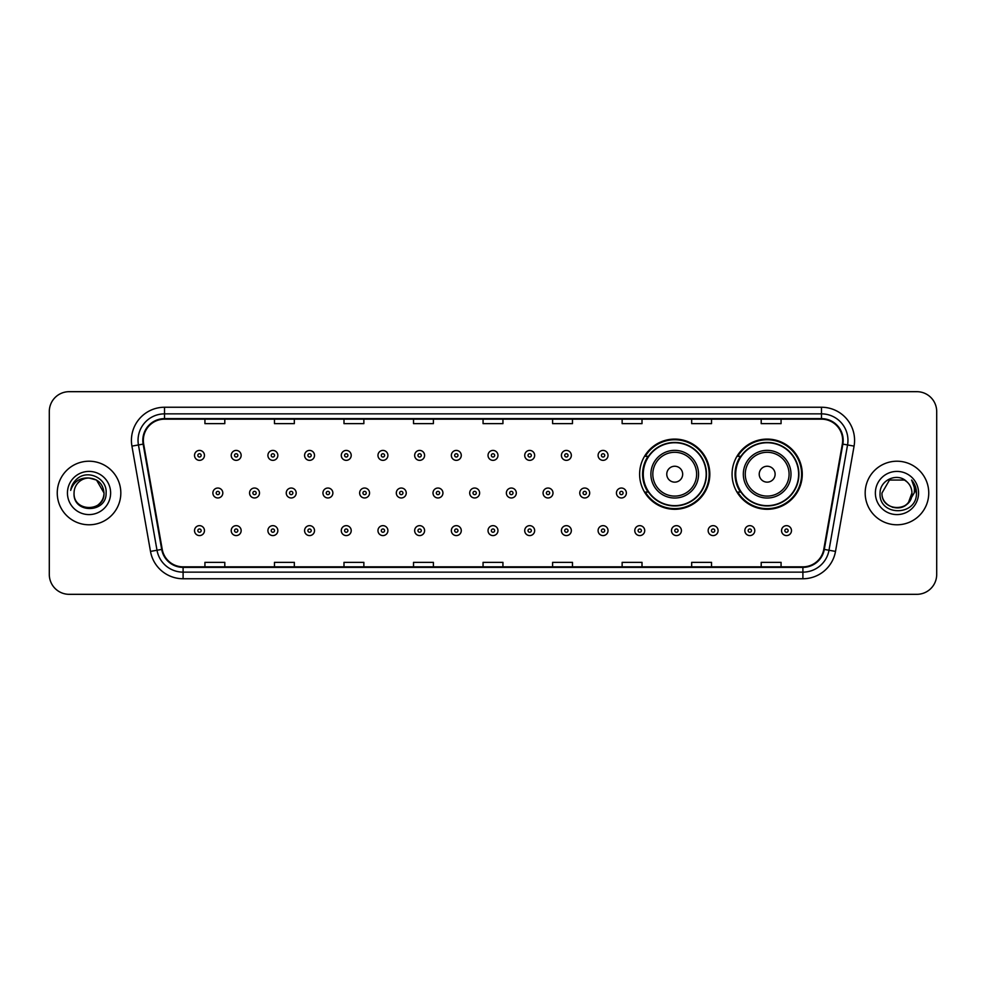 <?xml version="1.0" encoding="UTF-8"?>
<svg xmlns="http://www.w3.org/2000/svg" width="986" height="986" viewBox="0 0 986 986"><rect width="100%" height="100%" fill="white"/><g stroke="black" fill="none" stroke-linecap="round" stroke-linejoin="round"><path stroke-width="1.48" d="M732.068 474.192A35.102 35.102 0 0 0 767.17 509.294A35.102 35.102 0 0 0 802.271 474.192A35.102 35.102 0 0 0 767.17 439.09A35.102 35.102 0 0 0 732.068 474.192M639.618 474.192A35.102 35.102 0 0 0 674.72 509.294A35.102 35.102 0 0 0 709.821 474.192A35.102 35.102 0 0 0 674.72 439.09A35.102 35.102 0 0 0 639.618 474.192M648.036 492.076A32.119 32.119 0 0 1 648.036 456.308M740.486 492.076A32.119 32.119 0 0 1 740.486 456.308M49.3 411.544L49.3 574.456A19.868 19.868 0 0 0 69.168 594.324L916.832 594.324A19.868 19.868 0 0 0 936.7 574.456L936.7 411.544A19.868 19.868 0 0 0 916.832 391.676L69.168 391.676A19.868 19.868 0 0 0 49.3 411.544L49.3 574.456M57.25 493A31.786 31.786 0 0 0 89.036 524.786A31.786 31.786 0 0 0 120.822 493A31.786 31.786 0 0 0 89.036 461.214A31.786 31.786 0 0 0 57.25 493A31.786 31.786 0 0 0 89.036 524.786A31.786 31.786 0 0 0 120.822 493A31.786 31.786 0 0 0 89.036 461.214A31.786 31.786 0 0 0 57.25 493M865.178 493A31.786 31.786 0 0 0 896.964 524.786A31.786 31.786 0 0 0 928.75 493A31.786 31.786 0 0 0 896.964 461.214A31.786 31.786 0 0 0 865.178 493A31.786 31.786 0 0 0 896.964 524.786A31.786 31.786 0 0 0 928.75 493A31.786 31.786 0 0 0 896.964 461.214A31.786 31.786 0 0 0 865.178 493M143.34 440.348A21.187 21.187 0 0 1 164.526 419.161L821.474 419.161A21.187 21.187 0 0 1 842.34 444.033L823.778 549.325A21.187 21.187 0 0 1 802.9 566.839L183.1 566.839A21.187 21.187 0 0 1 162.222 549.325L143.66 444.033A21.187 21.187 0 0 1 143.34 440.348M142.81 440.348A21.717 21.717 0 0 0 143.143 444.119L161.704 549.424A21.717 21.717 0 0 0 183.1 567.369L802.9 567.369A21.717 21.717 0 0 0 824.296 549.424L842.857 444.119A21.717 21.717 0 0 0 821.474 418.631L164.526 418.631A21.717 21.717 0 0 0 142.81 440.348M131.927 446.103A33.117 33.117 0 0 1 164.526 407.243L821.474 407.243A33.117 33.117 0 0 1 854.073 446.103L835.512 551.396A33.117 33.117 0 0 1 802.9 578.757L183.1 578.757A33.117 33.117 0 0 1 150.488 551.396L131.927 446.103L138.447 444.957A26.486 26.486 0 0 1 164.526 413.861L821.474 413.861A26.486 26.486 0 0 1 847.553 444.957L828.992 550.25A26.486 26.486 0 0 1 802.9 572.139L183.1 572.139A26.486 26.486 0 0 1 157.008 550.25L138.447 444.957A26.486 26.486 0 0 1 138.04 440.348M916.832 391.676L69.168 391.676M69.168 594.324L916.832 594.324M936.7 574.456L936.7 411.544M483.066 419.161L483.066 423.647L502.934 423.647L502.934 419.161M413.528 419.161L413.528 423.647L433.396 423.647L433.396 419.161M343.991 419.161L343.991 423.647L363.859 423.647L363.859 419.161M274.465 419.161L274.465 423.647L294.333 423.647L294.333 419.161M204.928 419.161L204.928 423.647L224.796 423.647L224.796 419.161M552.604 419.161L552.604 423.647L572.472 423.647L572.472 419.161M622.141 419.161L622.141 423.647L642.009 423.647L642.009 419.161M691.667 419.161L691.667 423.647L711.535 423.647L711.535 419.161M761.204 419.161L761.204 423.647L781.072 423.647L781.072 419.161M502.934 566.839L502.934 562.353L483.066 562.353L483.066 566.839M433.396 566.839L433.396 562.353L413.528 562.353L413.528 566.839M363.859 566.839L363.859 562.353L343.991 562.353L343.991 566.839M294.333 566.839L294.333 562.353L274.465 562.353L274.465 566.839M224.796 566.839L224.796 562.353L204.928 562.353L204.928 566.839M572.472 566.839L572.472 562.353L552.604 562.353L552.604 566.839M642.009 566.839L642.009 562.353L622.141 562.353L622.141 566.839M711.535 566.839L711.535 562.353L691.667 562.353L691.667 566.839M781.072 566.839L781.072 562.353L761.204 562.353L761.204 566.839M74.061 493A14.975 14.975 0 0 1 89.036 478.025L96.517 480.034L104.011 493L96.517 480.034L89.036 478.025L96.517 480.034L104.011 493L96.517 480.034L89.036 478.025L96.517 480.034L104.011 493C104.923 512.313 73.149 512.313 74.061 493C72.668 513.928 106.771 513.447 106.106 493C107.264 478.678 88.666 469.41 77.66 478.346C73.765 481.464 71.436 485.469 70.672 490.375C73.753 481.599 79.866 477.483 89.036 478.025L96.517 480.034L104.011 493C104.923 512.313 73.149 512.313 74.061 493C73.149 512.313 104.923 512.313 104.011 493C104.923 512.313 73.149 512.313 74.061 493C73.149 512.313 104.923 512.313 104.011 493C104.923 512.313 73.149 512.313 74.061 493C73.149 512.313 104.923 512.313 104.011 493C104.923 512.313 73.149 512.313 74.061 493C73.149 512.313 104.923 512.313 104.011 493C103.9 497.918 101.878 501.936 97.922 505.042M89.036 478.025C98.132 478.913 103.111 483.904 104.011 493M67.442 493A21.593 21.593 0 0 0 89.036 514.593A21.593 21.593 0 0 0 110.629 493A21.593 21.593 0 0 0 89.036 471.407A21.593 21.593 0 0 0 67.442 493M682.669 474.192A7.95 7.95 0 0 0 674.72 466.242A7.95 7.95 0 0 0 666.77 474.192A7.95 7.95 0 0 0 674.72 482.142A7.95 7.95 0 0 0 682.669 474.192M698.556 474.192A23.837 23.837 0 0 0 674.72 450.355A23.837 23.837 0 0 0 650.883 474.192A23.837 23.837 0 0 0 674.72 498.029A23.837 23.837 0 0 0 698.556 474.192A23.837 23.837 0 0 1 674.72 498.029A23.837 23.837 0 0 1 650.883 474.192M706.173 474.192A31.453 31.453 0 0 0 674.72 442.739A31.453 31.453 0 0 0 643.266 474.192A31.453 31.453 0 0 0 674.72 505.645A31.453 31.453 0 0 0 706.173 474.192M709.156 474.192A34.436 34.436 0 0 1 645.288 492.076L648.48 492.076A31.749 31.749 0 0 0 706.469 474.266A31.749 31.749 0 0 0 648.48 456.308L645.288 456.308A34.436 34.436 0 0 1 709.156 474.192M775.119 474.192A7.95 7.95 0 0 0 767.17 466.242A7.95 7.95 0 0 0 759.22 474.192A7.95 7.95 0 0 0 767.17 482.142A7.95 7.95 0 0 0 775.119 474.192M791.006 474.192A23.837 23.837 0 0 0 767.17 450.355A23.837 23.837 0 0 0 743.321 474.192A23.837 23.837 0 0 0 767.17 498.029A23.837 23.837 0 0 0 791.006 474.192A23.837 23.837 0 0 1 767.17 498.029A23.837 23.837 0 0 1 743.321 474.192M798.623 474.192A31.453 31.453 0 0 0 767.17 442.739A31.453 31.453 0 0 0 735.716 474.192A31.453 31.453 0 0 0 767.17 505.645A31.453 31.453 0 0 0 798.623 474.192M801.606 474.192A34.436 34.436 0 0 1 737.738 492.076L740.93 492.076A31.749 31.749 0 0 0 798.919 474.266A31.749 31.749 0 0 0 740.93 456.308L737.738 456.308A34.436 34.436 0 0 1 801.606 474.192M892.367 507.248C903.718 509.035 910.251 504.29 911.939 493C912.851 512.313 881.077 512.313 881.989 493L889.483 480.034L881.989 493L889.483 480.034L904.445 480.034L906.775 481.686C897.58 472.06 879.894 479.997 880.067 493C878.378 516.109 915.846 516.713 916.462 494.122L916.487 493C916.438 488.095 914.798 483.781 911.582 480.059C914.034 484.077 914.885 488.39 914.17 493L908.439 502.613A14.975 14.975 0 0 0 911.939 493L908.439 502.613C900.489 513.361 881.213 506.484 881.989 493C881.077 512.313 912.851 512.313 911.939 493L908.402 502.663L911.939 493C912.851 512.313 881.077 512.313 881.989 493C881.077 512.313 912.851 512.313 911.939 493A14.975 14.975 0 0 0 906.775 481.686M875.371 493A21.593 21.593 0 0 0 896.964 514.593A21.593 21.593 0 0 0 918.558 493A21.593 21.593 0 0 0 896.964 471.407A21.593 21.593 0 0 0 875.371 493M916.487 493L911.877 480.392M911.73 480.231L916.475 493.567M204.459 455.384A4.967 4.967 0 0 1 199.492 460.351A4.967 4.967 0 0 1 194.525 455.384A4.967 4.967 0 0 1 199.492 450.417A4.967 4.967 0 0 1 204.459 455.384A4.967 4.967 0 0 0 199.492 450.417A4.967 4.967 0 0 0 194.525 455.384M241.151 455.384A4.967 4.967 0 0 1 236.184 460.351A4.967 4.967 0 0 1 231.217 455.384A4.967 4.967 0 0 1 236.184 450.417A4.967 4.967 0 0 1 241.151 455.384A4.967 4.967 0 0 0 236.184 450.417A4.967 4.967 0 0 0 231.217 455.384M277.842 455.384A4.967 4.967 0 0 1 272.875 460.351A4.967 4.967 0 0 1 267.909 455.384A4.967 4.967 0 0 1 272.875 450.417A4.967 4.967 0 0 1 277.842 455.384A4.967 4.967 0 0 0 272.875 450.417A4.967 4.967 0 0 0 267.909 455.384M314.522 455.384A4.967 4.967 0 0 1 309.555 460.351A4.967 4.967 0 0 1 304.588 455.384A4.967 4.967 0 0 1 309.555 450.417A4.967 4.967 0 0 1 314.522 455.384A4.967 4.967 0 0 0 309.555 450.417A4.967 4.967 0 0 0 304.588 455.384M351.213 455.384A4.967 4.967 0 0 1 346.246 460.351A4.967 4.967 0 0 1 341.279 455.384A4.967 4.967 0 0 1 346.246 450.417A4.967 4.967 0 0 1 351.213 455.384A4.967 4.967 0 0 0 346.246 450.417A4.967 4.967 0 0 0 341.279 455.384M387.905 455.384A4.967 4.967 0 0 1 382.938 460.351A4.967 4.967 0 0 1 377.971 455.384A4.967 4.967 0 0 1 382.938 450.417A4.967 4.967 0 0 1 387.905 455.384A4.967 4.967 0 0 0 382.938 450.417A4.967 4.967 0 0 0 377.971 455.384M424.596 455.384A4.967 4.967 0 0 1 419.629 460.351A4.967 4.967 0 0 1 414.662 455.384A4.967 4.967 0 0 1 419.629 450.417A4.967 4.967 0 0 1 424.596 455.384A4.967 4.967 0 0 0 419.629 450.417A4.967 4.967 0 0 0 414.662 455.384M461.275 455.384A4.967 4.967 0 0 1 456.308 460.351A4.967 4.967 0 0 1 451.341 455.384A4.967 4.967 0 0 1 456.308 450.417A4.967 4.967 0 0 1 461.275 455.384A4.967 4.967 0 0 0 456.308 450.417A4.967 4.967 0 0 0 451.341 455.384M497.967 455.384A4.967 4.967 0 0 1 493 460.351A4.967 4.967 0 0 1 488.033 455.384A4.967 4.967 0 0 1 493 450.417A4.967 4.967 0 0 1 497.967 455.384A4.967 4.967 0 0 0 493 450.417A4.967 4.967 0 0 0 488.033 455.384M534.659 455.384A4.967 4.967 0 0 1 529.692 460.351A4.967 4.967 0 0 1 524.725 455.384A4.967 4.967 0 0 1 529.692 450.417A4.967 4.967 0 0 1 534.659 455.384A4.967 4.967 0 0 0 529.692 450.417A4.967 4.967 0 0 0 524.725 455.384M571.338 455.384A4.967 4.967 0 0 1 566.371 460.351A4.967 4.967 0 0 1 561.404 455.384A4.967 4.967 0 0 1 566.371 450.417A4.967 4.967 0 0 1 571.338 455.384A4.967 4.967 0 0 0 566.371 450.417A4.967 4.967 0 0 0 561.404 455.384M608.029 455.384A4.967 4.967 0 0 1 603.062 460.351A4.967 4.967 0 0 1 598.095 455.384A4.967 4.967 0 0 1 603.062 450.417A4.967 4.967 0 0 1 608.029 455.384A4.967 4.967 0 0 0 603.062 450.417A4.967 4.967 0 0 0 598.095 455.384M212.877 493A4.967 4.967 0 0 1 217.844 488.033A4.967 4.967 0 0 1 222.811 493A4.967 4.967 0 0 1 217.844 497.967A4.967 4.967 0 0 1 212.877 493A4.967 4.967 0 0 0 217.844 497.967A4.967 4.967 0 0 0 222.811 493M249.557 493A4.967 4.967 0 0 1 254.524 488.033A4.967 4.967 0 0 1 259.491 493A4.967 4.967 0 0 1 254.524 497.967A4.967 4.967 0 0 1 249.557 493A4.967 4.967 0 0 0 254.524 497.967A4.967 4.967 0 0 0 259.491 493M286.248 493A4.967 4.967 0 0 1 291.215 488.033A4.967 4.967 0 0 1 296.182 493A4.967 4.967 0 0 1 291.215 497.967A4.967 4.967 0 0 1 286.248 493A4.967 4.967 0 0 0 291.215 497.967A4.967 4.967 0 0 0 296.182 493M322.94 493A4.967 4.967 0 0 1 327.907 488.033A4.967 4.967 0 0 1 332.874 493A4.967 4.967 0 0 1 327.907 497.967A4.967 4.967 0 0 1 322.94 493A4.967 4.967 0 0 0 327.907 497.967A4.967 4.967 0 0 0 332.874 493M359.631 493A4.967 4.967 0 0 1 364.586 488.033A4.967 4.967 0 0 1 369.553 493A4.967 4.967 0 0 1 364.586 497.967A4.967 4.967 0 0 1 359.631 493A4.967 4.967 0 0 0 364.586 497.967A4.967 4.967 0 0 0 369.553 493M396.31 493A4.967 4.967 0 0 1 401.277 488.033A4.967 4.967 0 0 1 406.244 493A4.967 4.967 0 0 1 401.277 497.967A4.967 4.967 0 0 1 396.31 493A4.967 4.967 0 0 0 401.277 497.967A4.967 4.967 0 0 0 406.244 493M433.002 493A4.967 4.967 0 0 1 437.969 488.033A4.967 4.967 0 0 1 442.936 493A4.967 4.967 0 0 1 437.969 497.967A4.967 4.967 0 0 1 433.002 493A4.967 4.967 0 0 0 437.969 497.967A4.967 4.967 0 0 0 442.936 493M469.693 493A4.967 4.967 0 0 1 474.66 488.033A4.967 4.967 0 0 1 479.627 493A4.967 4.967 0 0 1 474.66 497.967A4.967 4.967 0 0 1 469.693 493A4.967 4.967 0 0 0 474.66 497.967A4.967 4.967 0 0 0 479.627 493M506.373 493A4.967 4.967 0 0 1 511.34 488.033A4.967 4.967 0 0 1 516.307 493A4.967 4.967 0 0 1 511.34 497.967A4.967 4.967 0 0 1 506.373 493A4.967 4.967 0 0 0 511.34 497.967A4.967 4.967 0 0 0 516.307 493M543.064 493A4.967 4.967 0 0 1 548.031 488.033A4.967 4.967 0 0 1 552.998 493A4.967 4.967 0 0 1 548.031 497.967A4.967 4.967 0 0 1 543.064 493A4.967 4.967 0 0 0 548.031 497.967A4.967 4.967 0 0 0 552.998 493M579.756 493A4.967 4.967 0 0 1 584.723 488.033A4.967 4.967 0 0 1 589.69 493A4.967 4.967 0 0 1 584.723 497.967A4.967 4.967 0 0 1 579.756 493A4.967 4.967 0 0 0 584.723 497.967A4.967 4.967 0 0 0 589.69 493M616.447 493A4.967 4.967 0 0 1 621.414 488.033A4.967 4.967 0 0 1 626.369 493A4.967 4.967 0 0 1 621.414 497.967A4.967 4.967 0 0 1 616.447 493A4.967 4.967 0 0 0 621.414 497.967A4.967 4.967 0 0 0 626.369 493M194.525 530.616A4.967 4.967 0 0 1 199.492 525.649A4.967 4.967 0 0 1 204.459 530.616A4.967 4.967 0 0 1 199.492 535.583A4.967 4.967 0 0 1 194.525 530.616A4.967 4.967 0 0 0 199.492 535.583A4.967 4.967 0 0 0 204.459 530.616M231.217 530.616A4.967 4.967 0 0 1 236.184 525.649A4.967 4.967 0 0 1 241.151 530.616A4.967 4.967 0 0 1 236.184 535.583A4.967 4.967 0 0 1 231.217 530.616A4.967 4.967 0 0 0 236.184 535.583A4.967 4.967 0 0 0 241.151 530.616M267.909 530.616A4.967 4.967 0 0 1 272.875 525.649A4.967 4.967 0 0 1 277.842 530.616A4.967 4.967 0 0 1 272.875 535.583A4.967 4.967 0 0 1 267.909 530.616A4.967 4.967 0 0 0 272.875 535.583A4.967 4.967 0 0 0 277.842 530.616M304.588 530.616A4.967 4.967 0 0 1 309.555 525.649A4.967 4.967 0 0 1 314.522 530.616A4.967 4.967 0 0 1 309.555 535.583A4.967 4.967 0 0 1 304.588 530.616A4.967 4.967 0 0 0 309.555 535.583A4.967 4.967 0 0 0 314.522 530.616M341.279 530.616A4.967 4.967 0 0 1 346.246 525.649A4.967 4.967 0 0 1 351.213 530.616A4.967 4.967 0 0 1 346.246 535.583A4.967 4.967 0 0 1 341.279 530.616A4.967 4.967 0 0 0 346.246 535.583A4.967 4.967 0 0 0 351.213 530.616M377.971 530.616A4.967 4.967 0 0 1 382.938 525.649A4.967 4.967 0 0 1 387.905 530.616A4.967 4.967 0 0 1 382.938 535.583A4.967 4.967 0 0 1 377.971 530.616A4.967 4.967 0 0 0 382.938 535.583A4.967 4.967 0 0 0 387.905 530.616M414.662 530.616A4.967 4.967 0 0 1 419.629 525.649A4.967 4.967 0 0 1 424.596 530.616A4.967 4.967 0 0 1 419.629 535.583A4.967 4.967 0 0 1 414.662 530.616A4.967 4.967 0 0 0 419.629 535.583A4.967 4.967 0 0 0 424.596 530.616M451.341 530.616A4.967 4.967 0 0 1 456.308 525.649A4.967 4.967 0 0 1 461.275 530.616A4.967 4.967 0 0 1 456.308 535.583A4.967 4.967 0 0 1 451.341 530.616A4.967 4.967 0 0 0 456.308 535.583A4.967 4.967 0 0 0 461.275 530.616M488.033 530.616A4.967 4.967 0 0 1 493 525.649A4.967 4.967 0 0 1 497.967 530.616A4.967 4.967 0 0 1 493 535.583A4.967 4.967 0 0 1 488.033 530.616A4.967 4.967 0 0 0 493 535.583A4.967 4.967 0 0 0 497.967 530.616M524.725 530.616A4.967 4.967 0 0 1 529.692 525.649A4.967 4.967 0 0 1 534.659 530.616A4.967 4.967 0 0 1 529.692 535.583A4.967 4.967 0 0 1 524.725 530.616A4.967 4.967 0 0 0 529.692 535.583A4.967 4.967 0 0 0 534.659 530.616M561.404 530.616A4.967 4.967 0 0 1 566.371 525.649A4.967 4.967 0 0 1 571.338 530.616A4.967 4.967 0 0 1 566.371 535.583A4.967 4.967 0 0 1 561.404 530.616A4.967 4.967 0 0 0 566.371 535.583A4.967 4.967 0 0 0 571.338 530.616M598.095 530.616A4.967 4.967 0 0 1 603.062 525.649A4.967 4.967 0 0 1 608.029 530.616A4.967 4.967 0 0 1 603.062 535.583A4.967 4.967 0 0 1 598.095 530.616A4.967 4.967 0 0 0 603.062 535.583A4.967 4.967 0 0 0 608.029 530.616M634.787 530.616A4.967 4.967 0 0 1 639.754 525.649A4.967 4.967 0 0 1 644.721 530.616A4.967 4.967 0 0 1 639.754 535.583A4.967 4.967 0 0 1 634.787 530.616A4.967 4.967 0 0 0 639.754 535.583A4.967 4.967 0 0 0 644.721 530.616M671.478 530.616A4.967 4.967 0 0 1 676.445 525.649A4.967 4.967 0 0 1 681.412 530.616A4.967 4.967 0 0 1 676.445 535.583A4.967 4.967 0 0 1 671.478 530.616A4.967 4.967 0 0 0 676.445 535.583A4.967 4.967 0 0 0 681.412 530.616M708.158 530.616A4.967 4.967 0 0 1 713.125 525.649A4.967 4.967 0 0 1 718.091 530.616A4.967 4.967 0 0 1 713.125 535.583A4.967 4.967 0 0 1 708.158 530.616A4.967 4.967 0 0 0 713.125 535.583A4.967 4.967 0 0 0 718.091 530.616M744.849 530.616A4.967 4.967 0 0 1 749.816 525.649A4.967 4.967 0 0 1 754.783 530.616A4.967 4.967 0 0 1 749.816 535.583A4.967 4.967 0 0 1 744.849 530.616A4.967 4.967 0 0 0 749.816 535.583A4.967 4.967 0 0 0 754.783 530.616M781.541 530.616A4.967 4.967 0 0 1 786.508 525.649A4.967 4.967 0 0 1 791.475 530.616A4.967 4.967 0 0 1 786.508 535.583A4.967 4.967 0 0 1 781.541 530.616A4.967 4.967 0 0 0 786.508 535.583A4.967 4.967 0 0 0 791.475 530.616M821.474 407.243L821.474 418.631M138.447 444.957L143.143 444.119M183.1 578.757L183.1 567.369M802.9 567.369L802.9 578.757M824.296 549.424L835.512 551.396M150.488 551.396L161.704 549.424M842.857 444.119L854.073 446.103M164.526 407.243L164.526 418.631M696.621 474.192A21.902 21.902 0 0 0 674.72 452.291A21.902 21.902 0 0 0 652.818 474.192A21.902 21.902 0 0 0 674.72 496.094A21.902 21.902 0 0 0 696.621 474.192M789.071 474.192A21.902 21.902 0 0 0 767.17 452.291A21.902 21.902 0 0 0 745.268 474.192A21.902 21.902 0 0 0 767.17 496.094A21.902 21.902 0 0 0 789.071 474.192M197.841 455.384A1.652 1.652 0 0 0 199.492 457.036A1.652 1.652 0 0 0 201.156 455.384A1.652 1.652 0 0 0 199.492 453.733A1.652 1.652 0 0 0 197.841 455.384M234.532 455.384A1.652 1.652 0 0 0 236.184 457.036A1.652 1.652 0 0 0 237.836 455.384A1.652 1.652 0 0 0 236.184 453.733A1.652 1.652 0 0 0 234.532 455.384M271.212 455.384A1.652 1.652 0 0 0 272.875 457.036A1.652 1.652 0 0 0 274.527 455.384A1.652 1.652 0 0 0 272.875 453.733A1.652 1.652 0 0 0 271.212 455.384M307.903 455.384A1.652 1.652 0 0 0 309.555 457.036A1.652 1.652 0 0 0 311.219 455.384A1.652 1.652 0 0 0 309.555 453.733A1.652 1.652 0 0 0 307.903 455.384M344.595 455.384A1.652 1.652 0 0 0 346.246 457.036A1.652 1.652 0 0 0 347.898 455.384A1.652 1.652 0 0 0 346.246 453.733A1.652 1.652 0 0 0 344.595 455.384M381.286 455.384A1.652 1.652 0 0 0 382.938 457.036A1.652 1.652 0 0 0 384.589 455.384A1.652 1.652 0 0 0 382.938 453.733A1.652 1.652 0 0 0 381.286 455.384M417.965 455.384A1.652 1.652 0 0 0 419.629 457.036A1.652 1.652 0 0 0 421.281 455.384A1.652 1.652 0 0 0 419.629 453.733A1.652 1.652 0 0 0 417.965 455.384M454.657 455.384A1.652 1.652 0 0 0 456.308 457.036A1.652 1.652 0 0 0 457.972 455.384A1.652 1.652 0 0 0 456.308 453.733A1.652 1.652 0 0 0 454.657 455.384M491.348 455.384A1.652 1.652 0 0 0 493 457.036A1.652 1.652 0 0 0 494.652 455.384A1.652 1.652 0 0 0 493 453.733A1.652 1.652 0 0 0 491.348 455.384M528.028 455.384A1.652 1.652 0 0 0 529.692 457.036A1.652 1.652 0 0 0 531.343 455.384A1.652 1.652 0 0 0 529.692 453.733A1.652 1.652 0 0 0 528.028 455.384M564.719 455.384A1.652 1.652 0 0 0 566.371 457.036A1.652 1.652 0 0 0 568.035 455.384A1.652 1.652 0 0 0 566.371 453.733A1.652 1.652 0 0 0 564.719 455.384M601.411 455.384A1.652 1.652 0 0 0 603.062 457.036A1.652 1.652 0 0 0 604.714 455.384A1.652 1.652 0 0 0 603.062 453.733A1.652 1.652 0 0 0 601.411 455.384M219.496 493A1.652 1.652 0 0 0 217.844 491.348A1.652 1.652 0 0 0 216.18 493A1.652 1.652 0 0 0 217.844 494.652A1.652 1.652 0 0 0 219.496 493M256.187 493A1.652 1.652 0 0 0 254.524 491.348A1.652 1.652 0 0 0 252.872 493A1.652 1.652 0 0 0 254.524 494.652A1.652 1.652 0 0 0 256.187 493M292.867 493A1.652 1.652 0 0 0 291.215 491.348A1.652 1.652 0 0 0 289.564 493A1.652 1.652 0 0 0 291.215 494.652A1.652 1.652 0 0 0 292.867 493M329.558 493A1.652 1.652 0 0 0 327.907 491.348A1.652 1.652 0 0 0 326.243 493A1.652 1.652 0 0 0 327.907 494.652A1.652 1.652 0 0 0 329.558 493M366.25 493A1.652 1.652 0 0 0 364.586 491.348A1.652 1.652 0 0 0 362.934 493A1.652 1.652 0 0 0 364.586 494.652A1.652 1.652 0 0 0 366.25 493M402.941 493A1.652 1.652 0 0 0 401.277 491.348A1.652 1.652 0 0 0 399.626 493A1.652 1.652 0 0 0 401.277 494.652A1.652 1.652 0 0 0 402.941 493M439.62 493A1.652 1.652 0 0 0 437.969 491.348A1.652 1.652 0 0 0 436.317 493A1.652 1.652 0 0 0 437.969 494.652A1.652 1.652 0 0 0 439.62 493M476.312 493A1.652 1.652 0 0 0 474.66 491.348A1.652 1.652 0 0 0 472.997 493A1.652 1.652 0 0 0 474.66 494.652A1.652 1.652 0 0 0 476.312 493M513.003 493A1.652 1.652 0 0 0 511.34 491.348A1.652 1.652 0 0 0 509.688 493A1.652 1.652 0 0 0 511.34 494.652A1.652 1.652 0 0 0 513.003 493M549.683 493A1.652 1.652 0 0 0 548.031 491.348A1.652 1.652 0 0 0 546.38 493A1.652 1.652 0 0 0 548.031 494.652A1.652 1.652 0 0 0 549.683 493M586.374 493A1.652 1.652 0 0 0 584.723 491.348A1.652 1.652 0 0 0 583.059 493A1.652 1.652 0 0 0 584.723 494.652A1.652 1.652 0 0 0 586.374 493M623.066 493A1.652 1.652 0 0 0 621.414 491.348A1.652 1.652 0 0 0 619.75 493A1.652 1.652 0 0 0 621.414 494.652A1.652 1.652 0 0 0 623.066 493M201.156 530.616A1.652 1.652 0 0 0 199.492 528.964A1.652 1.652 0 0 0 197.841 530.616A1.652 1.652 0 0 0 199.492 532.267A1.652 1.652 0 0 0 201.156 530.616M237.836 530.616A1.652 1.652 0 0 0 236.184 528.964A1.652 1.652 0 0 0 234.532 530.616A1.652 1.652 0 0 0 236.184 532.267A1.652 1.652 0 0 0 237.836 530.616M274.527 530.616A1.652 1.652 0 0 0 272.875 528.964A1.652 1.652 0 0 0 271.212 530.616A1.652 1.652 0 0 0 272.875 532.267A1.652 1.652 0 0 0 274.527 530.616M311.219 530.616A1.652 1.652 0 0 0 309.555 528.964A1.652 1.652 0 0 0 307.903 530.616A1.652 1.652 0 0 0 309.555 532.267A1.652 1.652 0 0 0 311.219 530.616M347.898 530.616A1.652 1.652 0 0 0 346.246 528.964A1.652 1.652 0 0 0 344.595 530.616A1.652 1.652 0 0 0 346.246 532.267A1.652 1.652 0 0 0 347.898 530.616M384.589 530.616A1.652 1.652 0 0 0 382.938 528.964A1.652 1.652 0 0 0 381.286 530.616A1.652 1.652 0 0 0 382.938 532.267A1.652 1.652 0 0 0 384.589 530.616M421.281 530.616A1.652 1.652 0 0 0 419.629 528.964A1.652 1.652 0 0 0 417.965 530.616A1.652 1.652 0 0 0 419.629 532.267A1.652 1.652 0 0 0 421.281 530.616M457.972 530.616A1.652 1.652 0 0 0 456.308 528.964A1.652 1.652 0 0 0 454.657 530.616A1.652 1.652 0 0 0 456.308 532.267A1.652 1.652 0 0 0 457.972 530.616M494.652 530.616A1.652 1.652 0 0 0 493 528.964A1.652 1.652 0 0 0 491.348 530.616A1.652 1.652 0 0 0 493 532.267A1.652 1.652 0 0 0 494.652 530.616M531.343 530.616A1.652 1.652 0 0 0 529.692 528.964A1.652 1.652 0 0 0 528.028 530.616A1.652 1.652 0 0 0 529.692 532.267A1.652 1.652 0 0 0 531.343 530.616M568.035 530.616A1.652 1.652 0 0 0 566.371 528.964A1.652 1.652 0 0 0 564.719 530.616A1.652 1.652 0 0 0 566.371 532.267A1.652 1.652 0 0 0 568.035 530.616M604.714 530.616A1.652 1.652 0 0 0 603.062 528.964A1.652 1.652 0 0 0 601.411 530.616A1.652 1.652 0 0 0 603.062 532.267A1.652 1.652 0 0 0 604.714 530.616M641.405 530.616A1.652 1.652 0 0 0 639.754 528.964A1.652 1.652 0 0 0 638.102 530.616A1.652 1.652 0 0 0 639.754 532.267A1.652 1.652 0 0 0 641.405 530.616M678.097 530.616A1.652 1.652 0 0 0 676.445 528.964A1.652 1.652 0 0 0 674.781 530.616A1.652 1.652 0 0 0 676.445 532.267A1.652 1.652 0 0 0 678.097 530.616M714.788 530.616A1.652 1.652 0 0 0 713.125 528.964A1.652 1.652 0 0 0 711.473 530.616A1.652 1.652 0 0 0 713.125 532.267A1.652 1.652 0 0 0 714.788 530.616M751.468 530.616A1.652 1.652 0 0 0 749.816 528.964A1.652 1.652 0 0 0 748.164 530.616A1.652 1.652 0 0 0 749.816 532.267A1.652 1.652 0 0 0 751.468 530.616M788.159 530.616A1.652 1.652 0 0 0 786.508 528.964A1.652 1.652 0 0 0 784.844 530.616A1.652 1.652 0 0 0 786.508 532.267A1.652 1.652 0 0 0 788.159 530.616"/></g></svg>
